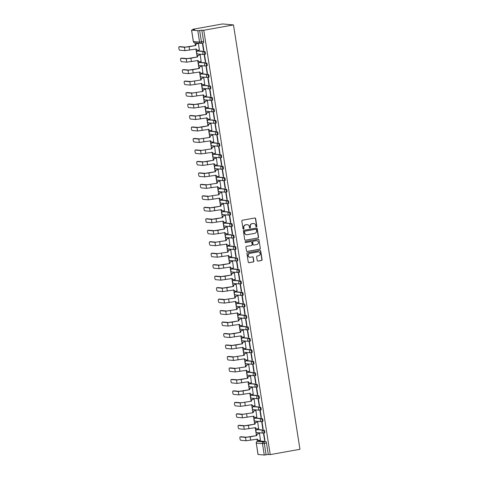 <?xml version="1.0" encoding="UTF-8"?>
<svg xmlns="http://www.w3.org/2000/svg" width="479" height="479" viewBox="0 0 479 479"><rect width="100%" height="100%" fill="white"/><g stroke="black" fill="none" stroke-linecap="round" stroke-linejoin="round"><path stroke-width="0.72" d="M256.445 226.848A0.515 0.491 95.1 0 0 256.852 226.256L255.648 218.586A0.73 0.701 95.1 0 0 254.846 217.987L242.398 220.22A0.73 0.701 95.1 0 0 241.823 221.064L243.021 228.734A0.515 0.491 95.1 0 0 243.583 229.154A0.515 0.491 95.1 0 0 243.991 228.561L243.835 227.573A2.347 2.239 95.1 0 1 245.685 224.861L246.721 224.675A2.347 2.239 95.1 0 1 249.296 226.591L249.451 227.585A0.515 0.491 95.1 0 0 250.014 228.004A0.515 0.491 95.1 0 0 250.421 227.411L250.266 226.417A2.347 2.239 95.1 0 1 252.116 223.711L253.151 223.525A2.347 2.239 95.1 0 1 255.726 225.435L255.882 226.429A0.515 0.491 95.1 0 0 256.445 226.848M256.211 226.83A0.515 0.491 95.1 0 0 256.63 226.238L255.433 218.568A0.73 0.701 95.1 0 0 254.912 217.981M243.35 229.136A0.515 0.491 95.1 0 0 243.769 228.543L243.835 227.573M249.781 227.986A0.515 0.491 95.1 0 0 250.2 227.393L250.266 226.417M263.791 433.13L264.498 433.004A1.491 0.425 -100.2 0 0 264.534 433.004A1.491 0.425 -100.2 0 0 264.695 431.513A1.491 0.425 -100.2 0 0 264.037 430.064L257.852 429.513A1.491 0.425 -100.2 0 0 257.816 429.513A1.491 0.425 -100.2 0 0 257.786 429.525M261.989 421.658L262.702 421.532A1.491 0.425 -100.2 0 0 262.737 421.532A1.491 0.425 -100.2 0 0 262.899 420.041A1.491 0.425 -100.2 0 0 262.241 418.586L256.055 418.041A1.491 0.425 -100.2 0 0 256.02 418.041A1.491 0.425 -100.2 0 0 255.99 418.047M260.193 410.186L260.905 410.06A1.491 0.425 -100.2 0 0 260.941 410.054A1.491 0.425 -100.2 0 0 261.103 408.569A1.491 0.425 -100.2 0 0 260.444 407.114L254.259 406.563A1.491 0.425 -100.2 0 0 254.223 406.569A1.491 0.425 -100.2 0 0 254.193 406.575M258.397 398.714L259.109 398.582A1.491 0.425 -100.2 0 0 259.139 398.582A1.491 0.425 -100.2 0 0 259.307 397.097A1.491 0.425 -100.2 0 0 258.648 395.642L252.463 395.091A1.491 0.425 -100.2 0 0 252.427 395.091A1.491 0.425 -100.2 0 0 252.397 395.103M256.6 387.236L257.313 387.11A1.491 0.425 -100.2 0 0 257.343 387.11A1.491 0.425 -100.2 0 0 257.51 385.619A1.491 0.425 -100.2 0 0 256.852 384.17L250.667 383.619A1.491 0.425 -100.2 0 0 250.631 383.619A1.491 0.425 -100.2 0 0 250.601 383.631M254.804 375.764L255.517 375.638A1.491 0.425 -100.2 0 0 255.547 375.638A1.491 0.425 -100.2 0 0 255.714 374.147A1.491 0.425 -100.2 0 0 255.056 372.698L248.864 372.147A1.491 0.425 -100.2 0 0 248.835 372.147A1.491 0.425 -100.2 0 0 248.805 372.159M253.008 364.291L253.72 364.166A1.491 0.425 -100.2 0 0 253.75 364.16A1.491 0.425 -100.2 0 0 253.918 362.675A1.491 0.425 -100.2 0 0 253.259 361.22L247.068 360.669A1.491 0.425 -100.2 0 0 247.038 360.675A1.491 0.425 -100.2 0 0 247.008 360.681M251.212 352.819L251.924 352.688A1.491 0.425 -100.2 0 0 251.954 352.688A1.491 0.425 -100.2 0 0 252.122 351.203A1.491 0.425 -100.2 0 0 251.463 349.748L245.272 349.197A1.491 0.425 -100.2 0 0 245.242 349.203A1.491 0.425 -100.2 0 0 245.212 349.209M249.415 341.347L250.128 341.216A1.491 0.425 -100.2 0 0 250.158 341.216A1.491 0.425 -100.2 0 0 250.325 339.731A1.491 0.425 -100.2 0 0 249.667 338.276L243.476 337.725A1.491 0.425 -100.2 0 0 243.446 337.725A1.491 0.425 -100.2 0 0 243.41 337.737M247.619 329.869L248.332 329.744A1.491 0.425 -100.2 0 0 248.362 329.744A1.491 0.425 -100.2 0 0 248.529 328.253A1.491 0.425 -100.2 0 0 247.871 326.804L241.679 326.253A1.491 0.425 -100.2 0 0 241.65 326.253A1.491 0.425 -100.2 0 0 241.614 326.265M245.823 318.397L246.529 318.272A1.491 0.425 -100.2 0 0 246.565 318.272A1.491 0.425 -100.2 0 0 246.727 316.781A1.491 0.425 -100.2 0 0 246.068 315.332L239.883 314.781A1.491 0.425 -100.2 0 0 239.853 314.781A1.491 0.425 -100.2 0 0 239.817 314.793M244.027 306.925L244.733 306.799A1.491 0.425 -100.2 0 0 244.769 306.794A1.491 0.425 -100.2 0 0 244.931 305.309A1.491 0.425 -100.2 0 0 244.272 303.854L238.087 303.303A1.491 0.425 -100.2 0 0 238.057 303.309A1.491 0.425 -100.2 0 0 238.021 303.315M242.23 295.453L242.937 295.321A1.491 0.425 -100.2 0 0 242.973 295.321A1.491 0.425 -100.2 0 0 243.134 293.837A1.491 0.425 -100.2 0 0 242.476 292.382L236.291 291.831A1.491 0.425 -100.2 0 0 236.255 291.831A1.491 0.425 -100.2 0 0 236.225 291.843M240.434 283.975L241.141 283.849A1.491 0.425 -100.2 0 0 241.177 283.849A1.491 0.425 -100.2 0 0 241.338 282.365A1.491 0.425 -100.2 0 0 240.68 280.91L234.494 280.359A1.491 0.425 -100.2 0 0 234.459 280.359A1.491 0.425 -100.2 0 0 234.429 280.371M238.638 272.503L239.344 272.377A1.491 0.425 -100.2 0 0 239.38 272.377A1.491 0.425 -100.2 0 0 239.542 270.886A1.491 0.425 -100.2 0 0 238.883 269.438L232.698 268.887A1.491 0.425 -100.2 0 0 232.662 268.887A1.491 0.425 -100.2 0 0 232.632 268.899M236.836 261.031L237.548 260.905A1.491 0.425 -100.2 0 0 237.584 260.905A1.491 0.425 -100.2 0 0 237.746 259.414A1.491 0.425 -100.2 0 0 237.087 257.959L230.902 257.415A1.491 0.425 -100.2 0 0 230.866 257.415A1.491 0.425 -100.2 0 0 230.836 257.427M235.039 249.559L235.752 249.433A1.491 0.425 -100.2 0 0 235.788 249.427A1.491 0.425 -100.2 0 0 235.949 247.942A1.491 0.425 -100.2 0 0 235.291 246.487L229.106 245.937A1.491 0.425 -100.2 0 0 229.07 245.943A1.491 0.425 -100.2 0 0 229.04 245.949M233.243 238.087L233.956 237.955A1.491 0.425 -100.2 0 0 233.986 237.955A1.491 0.425 -100.2 0 0 234.153 236.47A1.491 0.425 -100.2 0 0 233.495 235.015L227.309 234.465A1.491 0.425 -100.2 0 0 227.274 234.465A1.491 0.425 -100.2 0 0 227.244 234.476M231.447 226.609L232.159 226.483A1.491 0.425 -100.2 0 0 232.189 226.483A1.491 0.425 -100.2 0 0 232.357 224.992A1.491 0.425 -100.2 0 0 231.698 223.543L225.513 222.992A1.491 0.425 -100.2 0 0 225.477 222.992A1.491 0.425 -100.2 0 0 225.447 223.004M229.651 215.137L230.363 215.011A1.491 0.425 -100.2 0 0 230.393 215.011A1.491 0.425 -100.2 0 0 230.561 213.52A1.491 0.425 -100.2 0 0 229.902 212.071L223.711 211.52A1.491 0.425 -100.2 0 0 223.681 211.52A1.491 0.425 -100.2 0 0 223.651 211.532M227.854 203.665L228.567 203.539A1.491 0.425 -100.2 0 0 228.597 203.533A1.491 0.425 -100.2 0 0 228.764 202.048A1.491 0.425 -100.2 0 0 228.106 200.593L221.915 200.048A1.491 0.425 -100.2 0 0 221.885 200.048A1.491 0.425 -100.2 0 0 221.855 200.054M226.058 192.193L226.771 192.067A1.491 0.425 -100.2 0 0 226.801 192.061A1.491 0.425 -100.2 0 0 226.968 190.576A1.491 0.425 -100.2 0 0 226.31 189.121L220.118 188.57A1.491 0.425 -100.2 0 0 220.089 188.576A1.491 0.425 -100.2 0 0 220.059 188.582M224.262 180.721L224.974 180.589A1.491 0.425 -100.2 0 0 225.004 180.589A1.491 0.425 -100.2 0 0 225.172 179.104A1.491 0.425 -100.2 0 0 224.513 177.649L218.322 177.098A1.491 0.425 -100.2 0 0 218.292 177.098A1.491 0.425 -100.2 0 0 218.256 177.11M222.466 169.243L223.178 169.117A1.491 0.425 -100.2 0 0 223.208 169.117A1.491 0.425 -100.2 0 0 223.376 167.626A1.491 0.425 -100.2 0 0 222.717 166.177L216.526 165.626A1.491 0.425 -100.2 0 0 216.496 165.626A1.491 0.425 -100.2 0 0 216.46 165.638M220.669 157.771L221.376 157.645A1.491 0.425 -100.2 0 0 221.412 157.645A1.491 0.425 -100.2 0 0 221.573 156.154A1.491 0.425 -100.2 0 0 220.915 154.705L214.73 154.154A1.491 0.425 -100.2 0 0 214.7 154.154A1.491 0.425 -100.2 0 0 214.664 154.166M218.873 146.299L219.58 146.173A1.491 0.425 -100.2 0 0 219.616 146.167A1.491 0.425 -100.2 0 0 219.777 144.682A1.491 0.425 -100.2 0 0 219.119 143.227L212.933 142.676A1.491 0.425 -100.2 0 0 212.904 142.682A1.491 0.425 -100.2 0 0 212.868 142.688M217.077 134.827L217.783 134.695A1.491 0.425 -100.2 0 0 217.819 134.695A1.491 0.425 -100.2 0 0 217.981 133.21A1.491 0.425 -100.2 0 0 217.322 131.755L211.137 131.204A1.491 0.425 -100.2 0 0 211.101 131.204A1.491 0.425 -100.2 0 0 211.071 131.216M215.281 123.348L215.987 123.223A1.491 0.425 -100.2 0 0 216.023 123.223A1.491 0.425 -100.2 0 0 216.185 121.738A1.491 0.425 -100.2 0 0 215.526 120.283L209.341 119.732A1.491 0.425 -100.2 0 0 209.305 119.732A1.491 0.425 -100.2 0 0 209.275 119.744M213.484 111.876L214.191 111.751A1.491 0.425 -100.2 0 0 214.227 111.751A1.491 0.425 -100.2 0 0 214.388 110.26A1.491 0.425 -100.2 0 0 213.73 108.811L207.545 108.26A1.491 0.425 -100.2 0 0 207.509 108.26A1.491 0.425 -100.2 0 0 207.479 108.272M211.682 100.404L212.395 100.279A1.491 0.425 -100.2 0 0 212.431 100.279A1.491 0.425 -100.2 0 0 212.592 98.788A1.491 0.425 -100.2 0 0 211.934 97.333L205.748 96.788A1.491 0.425 -100.2 0 0 205.713 96.788A1.491 0.425 -100.2 0 0 205.683 96.8M209.886 88.932L210.598 88.807A1.491 0.425 -100.2 0 0 210.634 88.801A1.491 0.425 -100.2 0 0 210.796 87.316A1.491 0.425 -100.2 0 0 210.137 85.861L203.952 85.31A1.491 0.425 -100.2 0 0 203.916 85.316A1.491 0.425 -100.2 0 0 203.886 85.322M208.09 77.46L208.802 77.329A1.491 0.425 -100.2 0 0 208.832 77.329A1.491 0.425 -100.2 0 0 209 75.844A1.491 0.425 -100.2 0 0 208.341 74.389L202.156 73.838A1.491 0.425 -100.2 0 0 202.12 73.838A1.491 0.425 -100.2 0 0 202.09 73.85M206.293 65.982L207.006 65.857A1.491 0.425 -100.2 0 0 207.036 65.857A1.491 0.425 -100.2 0 0 207.203 64.366A1.491 0.425 -100.2 0 0 206.545 62.917L200.36 62.366A1.491 0.425 -100.2 0 0 200.324 62.366A1.491 0.425 -100.2 0 0 200.294 62.378M204.497 54.51L205.21 54.384A1.491 0.425 -100.2 0 0 205.24 54.384A1.491 0.425 -100.2 0 0 205.407 52.894A1.491 0.425 -100.2 0 0 204.749 51.445L198.557 50.894A1.491 0.425 -100.2 0 0 198.528 50.894A1.491 0.425 -100.2 0 0 198.498 50.906M257.199 260.504A0.73 0.701 95.1 0 0 258.007 261.097L261.498 260.474A0.73 0.701 95.1 0 0 262.079 259.63L260.744 251.11A0.73 0.701 95.1 0 0 259.935 250.511L247.493 252.744A0.73 0.701 95.1 0 0 246.913 253.589L248.248 262.109A0.73 0.701 95.1 0 0 249.05 262.708L253.271 261.947A0.73 0.701 95.1 0 0 253.846 261.103L253.277 257.457A0.73 0.701 95.1 0 0 252.475 256.858L250.379 257.235A1.958 1.874 95.1 0 1 248.206 255.385A1.958 1.874 95.1 0 1 249.775 253.373L257.971 251.9A1.958 1.874 95.1 0 1 260.145 253.75A1.958 1.874 95.1 0 1 258.576 255.768L257.211 256.008A0.73 0.701 95.1 0 0 256.63 256.858L257.199 260.504M270.222 454.619L203.767 30.249L233.495 24.92L299.95 449.29L270.222 454.619L268.288 454.445L264.258 455.05L258.061 454.439M257.983 238.021A0.73 0.701 95.1 0 0 258.558 237.177L257.229 228.657A0.73 0.701 95.1 0 0 256.421 228.058L243.979 230.291A0.73 0.701 95.1 0 0 243.398 231.135L244.733 239.656A0.73 0.701 95.1 0 0 245.535 240.254L257.762 238.003A0.73 0.701 95.1 0 0 258.343 237.159L257.007 228.639A0.73 0.701 95.1 0 0 256.493 228.052M258.983 239.883L260.319 248.403A0.73 0.701 95.1 0 1 259.738 249.248L247.296 251.481A0.73 0.701 95.1 0 1 246.487 250.882L245.919 247.236A0.73 0.701 95.1 0 1 246.499 246.392L251.547 245.488A0.73 0.701 95.1 0 0 252.122 244.637L251.744 242.218A0.73 0.701 95.1 0 0 250.942 241.62L245.685 242.566A0.515 0.491 95.1 0 1 245.116 242.081A0.515 0.491 95.1 0 1 245.529 241.554L258.181 239.284A0.73 0.701 95.1 0 1 258.983 239.883L260.319 248.403M259.582 440.997A1.491 0.425 79.8 0 1 259.612 440.985A1.491 0.425 79.8 0 1 259.648 440.985L265.833 441.536L263.654 441.925A1.491 0.425 79.8 0 1 264.318 443.434L266.102 454.834M191.618 30.135L193.402 41.535L199.587 42.086L197.803 30.686L191.552 30.111L194.773 29.453L192.839 29.279L192.917 29.782M194.953 42.793L195.384 45.541M195.923 49.002L197.18 57.013M197.719 60.474L198.977 68.491M199.515 71.946L200.773 79.963M201.318 83.418L202.569 91.435M203.114 94.896L204.365 102.907M204.91 106.368L206.162 114.385M206.706 117.84L207.958 125.857M208.503 129.312L209.754 137.329M210.299 140.784L211.556 148.801M212.095 152.262L213.353 160.273M213.891 163.734L215.149 171.751M215.688 175.206L216.945 183.223M217.484 186.678L218.741 194.696M219.28 198.15L220.538 206.168M221.076 209.628L222.334 217.64M222.873 221.1L224.13 229.118M224.669 232.572L225.926 240.59M226.471 244.045L227.723 252.062M228.267 255.523L229.519 263.534M230.064 266.995L231.315 275.012M231.86 278.467L233.111 286.484M233.656 289.939L234.908 297.956M235.452 301.411L236.71 309.428M237.249 312.889L238.506 320.9M239.045 324.361L240.302 332.378M240.841 335.833L242.099 343.85M242.637 347.305L243.895 355.322M244.434 358.777L245.691 366.794M246.23 370.255L247.487 378.266M248.026 381.727L249.284 389.744M249.822 393.199L251.08 401.216M251.625 404.671L252.876 412.688M253.421 416.143L254.672 424.16M255.217 427.621L256.469 435.633M257.013 439.093L257.373 441.393M192.839 29.279L222.561 23.95L233.495 24.92M197.803 30.686L199.647 30.47L201.437 41.871A1.491 0.425 79.8 0 1 201.264 43.302A1.491 0.425 79.8 0 1 201.228 43.302A1.491 1.425 95.1 0 1 200.863 43.32A1.491 1.491 0 0 0 201.264 43.302L203.443 42.912A1.491 0.425 79.8 0 1 203.413 42.912L201.294 43.29M203.767 30.249L199.647 30.47M199.318 50.02L198.444 43.409L198.126 43.427M203.527 50.391L203.856 50.421L202.821 43.799L202.491 43.775L203.527 50.391L203.838 50.337M205.323 61.863L205.653 61.893L204.617 55.277L204.288 55.247L205.323 61.863L205.641 61.809M201.114 61.492L200.24 54.887L199.923 54.899M207.12 73.335L207.449 73.365L206.413 66.749L206.084 66.719L207.12 73.335L207.437 73.281M202.91 72.964L202.036 66.359L201.719 66.371M208.916 84.813L209.245 84.843L208.209 78.221L207.88 78.191L208.916 84.813L209.233 84.753M204.707 84.436L203.832 77.832L203.515 77.843M210.712 96.285L211.041 96.315L210.006 89.693L209.676 89.663L210.712 96.285L211.029 96.225M206.503 95.908L205.635 89.304L205.311 89.322M212.508 107.757L212.838 107.787L211.802 101.165L211.473 101.141L212.508 107.757L212.826 107.703M208.305 107.386L207.431 100.782L207.108 100.794M214.305 119.229L214.634 119.259L213.598 112.643L213.269 112.613L214.305 119.229L214.622 119.175M210.101 118.858L209.227 112.254L208.904 112.266M216.101 130.707L216.43 130.731L215.394 124.115L215.065 124.085L216.101 130.707L216.418 130.647M211.898 130.33L211.023 123.726L210.7 123.738M217.897 142.179L218.226 142.209L217.191 135.587L216.861 135.557L217.897 142.179L218.214 142.119M213.694 141.802L212.82 135.198L212.496 135.21M219.699 153.651L220.023 153.681L218.987 147.059L218.658 147.029L219.699 153.651L220.011 153.597M215.49 153.274L214.616 146.67L214.293 146.688M221.496 165.123L221.819 165.153L220.783 158.537L220.46 158.507L221.496 165.123L221.807 165.069M217.286 164.752L216.412 158.148L216.089 158.16M223.292 176.595L223.615 176.625L222.579 170.009L222.256 169.979L223.292 176.595L223.603 176.541M219.083 176.224L218.208 169.62L217.885 169.632M225.088 188.073L225.417 188.097L224.376 181.481L224.052 181.451L225.088 188.073L225.399 188.013M220.879 187.696L220.005 181.092L219.681 181.104M226.884 199.545L227.214 199.575L226.178 192.953L225.849 192.923L226.884 199.545L227.196 199.486M222.675 199.168L221.801 192.564L221.484 192.576M228.681 211.017L229.01 211.047L227.974 204.425L227.645 204.395L228.681 211.017L228.992 210.964M224.471 210.646L223.597 204.036L223.28 204.054M230.477 222.49L230.806 222.519L229.77 215.903L229.441 215.873L230.477 222.49L230.794 222.436M226.268 222.118L225.393 215.514L225.076 215.526M232.273 233.962L232.602 233.992L231.567 227.375L231.237 227.345L232.273 233.962L232.59 233.908M228.064 233.59L227.19 226.986L226.872 226.998M234.069 245.44L234.399 245.47L233.363 238.847L233.034 238.817L234.069 245.44L234.387 245.38M229.86 245.062L228.986 238.458L228.669 238.47M235.866 256.912L236.195 256.942L235.159 250.319L234.83 250.289L235.866 256.912L236.183 256.852M231.656 256.534L230.788 249.93L230.465 249.948M237.662 268.384L237.991 268.414L236.955 261.791L236.626 261.768L237.662 268.384L237.979 268.33M233.459 268.012L232.584 261.402L232.261 261.42M239.458 279.856L239.787 279.886L238.752 273.269L238.422 273.24L239.458 279.856L239.775 279.802M235.255 279.485L234.381 272.88L234.057 272.892M241.254 291.328L241.584 291.358L240.548 284.742L240.219 284.712L241.254 291.328L241.572 291.274M237.051 290.957L236.177 284.352L235.854 284.364M243.051 302.806L243.38 302.836L242.344 296.214L242.015 296.184L243.051 302.806L243.368 302.746M238.847 302.429L237.973 295.824L237.65 295.836M244.853 314.278L245.176 314.308L244.14 307.686L243.811 307.656L244.853 314.278L245.164 314.218M240.644 313.901L239.769 307.296L239.446 307.314M246.649 325.75L246.972 325.78L245.937 319.158L245.613 319.134L246.649 325.75L246.96 325.696M242.44 325.379L241.566 318.774L241.242 318.786M248.445 337.222L248.769 337.252L247.733 330.636L247.409 330.606L248.445 337.222L248.757 337.168M244.236 336.851L243.362 330.247L243.039 330.259M250.242 348.7L250.571 348.724L249.529 342.108L249.206 342.078L250.242 348.7L250.553 348.64M246.032 348.323L245.158 341.719L244.835 341.731M252.038 360.172L252.367 360.202L251.325 353.58L251.002 353.55L252.038 360.172L252.349 360.112M247.829 359.795L246.954 353.191L246.637 353.203M253.834 371.644L254.163 371.674L253.128 365.052L252.798 365.022L253.834 371.644L254.145 371.59M249.625 371.267L248.751 364.663L248.433 364.681M255.63 383.116L255.96 383.146L254.924 376.53L254.594 376.5L255.63 383.116L255.948 383.062M251.421 382.745L250.547 376.141L250.23 376.153M257.427 394.588L257.756 394.618L256.72 388.002L256.391 387.972L257.427 394.588L257.744 394.534M253.217 394.217L252.343 387.613L252.026 387.625M259.223 406.066L259.552 406.09L258.516 399.474L258.187 399.444L259.223 406.066L259.54 406.006M255.014 405.689L254.139 399.085L253.822 399.097M261.019 417.538L261.348 417.568L260.313 410.946L259.983 410.916L261.019 417.538L261.336 417.478M256.81 417.161L255.942 410.557L255.618 410.569M262.815 429.01L263.145 429.04L262.109 422.418L261.779 422.394L262.815 429.01L263.133 428.956M258.612 428.639L257.738 422.029L257.415 422.047M264.612 440.482L264.941 440.512L263.905 433.896L263.576 433.866L264.612 440.482L264.929 440.429M260.408 440.111L259.534 433.507L259.211 433.519M268.288 454.445L266.504 443.045A1.491 0.425 -100.2 0 0 265.833 441.536M201.833 30.081L203.617 41.481A1.491 0.425 79.8 0 1 203.443 42.912M253.613 223.495A2.347 2.239 95.1 0 0 252.936 223.507L253.151 223.525M250.044 226.399A2.347 2.239 95.1 0 1 251.894 223.693L252.936 223.507M247.182 224.645A2.347 2.239 95.1 0 0 246.505 224.657L246.721 224.675M243.613 227.549A2.347 2.239 95.1 0 1 245.47 224.843L246.505 224.657M245.248 240.242A0.73 0.701 95.1 0 0 245.32 240.236L257.762 238.003M256.385 229.627A0.515 0.491 95.1 0 0 255.822 229.207L244.895 231.165A0.515 0.491 95.1 0 0 244.488 231.758L244.655 232.806A2.347 2.239 95.1 0 0 247.23 234.716L254.696 233.381A2.347 2.239 95.1 0 0 256.546 230.674L256.385 229.627M246.547 234.728A2.347 2.239 95.1 0 1 244.434 232.782L244.272 231.74A0.515 0.491 95.1 0 1 244.679 231.147L255.6 229.19M247.008 251.469A0.73 0.701 95.1 0 0 247.074 251.457L259.522 249.23A0.73 0.701 95.1 0 0 260.097 248.385M251.008 241.614A0.73 0.701 95.1 0 0 250.721 241.602L245.47 242.548A0.515 0.491 95.1 0 0 245.47 242.548L245.685 242.566M256.78 244.547A1.958 1.874 95.1 0 0 256.654 240.662A1.958 1.874 95.1 0 0 256.175 240.686L253.289 241.2A0.73 0.701 95.1 0 0 252.714 242.045L253.092 244.464A0.73 0.701 95.1 0 0 253.894 245.062L256.78 244.547M256.546 240.656A1.958 1.874 95.1 0 0 255.96 240.662L256.175 240.686M253.607 245.05A0.73 0.701 95.1 0 1 252.87 244.446L252.493 242.027A0.73 0.701 95.1 0 1 253.074 241.182L255.96 240.662M258.768 239.865A0.73 0.701 95.1 0 0 258.247 239.278M258.337 251.876A1.958 1.874 95.1 0 0 257.75 251.882L257.971 251.9M249.798 257.241A1.958 1.874 95.1 0 1 249.559 253.355L257.75 251.882M248.769 262.696A0.73 0.701 95.1 0 0 248.835 262.684L253.05 261.929A0.73 0.701 95.1 0 0 253.631 261.085L253.062 257.439A0.73 0.701 95.1 0 0 252.541 256.852M257.72 261.091A0.73 0.701 95.1 0 0 257.786 261.079L261.277 260.456A0.73 0.701 95.1 0 0 261.857 259.606L260.522 251.092A0.73 0.701 95.1 0 0 260.007 250.505M179.93 46.661A1.718 0.491 79.8 0 1 179.966 46.649A1.718 0.491 79.8 0 1 180.008 46.649L185.349 47.122L195.504 45.523L189.097 46.744L184.433 47.283L179.092 46.81A1.718 0.491 -100.2 0 0 179.05 46.81A1.718 0.491 -100.2 0 0 178.865 48.523A1.718 0.491 -100.2 0 0 179.619 50.193L184.966 50.666L196.336 49.038A1.491 1.425 95.1 0 0 197.977 50.259L199.474 49.99M195.504 45.523L195.486 45.409A1.491 1.425 -84.9 0 1 196.665 43.685L196.953 43.715A1.491 1.425 95.1 0 0 195.773 45.433L195.791 45.547M198.45 43.445L196.953 43.715M197.611 50.277L197.33 50.247A1.491 1.425 -84.9 0 1 196.055 49.014L196.049 48.978M198.282 43.397L196.665 43.685M181.727 58.133A1.718 0.491 79.8 0 1 181.763 58.121A1.718 0.491 79.8 0 1 181.804 58.121L187.145 58.594L197.3 56.995L190.893 58.216L186.235 58.761L180.888 58.282A1.718 0.491 -100.2 0 0 180.846 58.282A1.718 0.491 -100.2 0 0 180.661 59.995A1.718 0.491 -100.2 0 0 181.415 61.665L186.762 62.144L198.132 60.516A1.491 1.425 95.1 0 0 199.773 61.731L201.27 61.462M197.3 56.995L197.282 56.881A1.491 1.425 -84.9 0 1 198.462 55.163L198.749 55.187A1.491 1.425 95.1 0 0 197.57 56.911L197.588 57.019M200.246 54.917L198.749 55.187M199.408 61.749L199.126 61.719A1.491 1.425 -84.9 0 1 197.851 60.486L197.845 60.45M200.078 54.869L198.462 55.163M183.523 69.605A1.718 0.491 79.8 0 1 183.559 69.593A1.718 0.491 79.8 0 1 183.601 69.593L188.948 70.066L199.096 68.467L192.69 69.695L188.031 70.233L182.685 69.754A1.718 0.491 -100.2 0 0 182.643 69.76A1.718 0.491 -100.2 0 0 182.457 71.467A1.718 0.491 -100.2 0 0 183.212 73.137L188.558 73.616L199.929 71.988A1.491 1.425 95.1 0 0 201.569 73.203L203.066 72.934M199.096 68.467L199.078 68.359A1.491 1.425 -84.9 0 1 200.258 66.635L200.545 66.659A1.491 1.425 95.1 0 0 199.366 68.383L199.384 68.491M202.042 66.389L200.545 66.659M201.204 73.221L200.923 73.197A1.491 1.425 -84.9 0 1 199.647 71.964L199.641 71.922M201.875 66.341L200.258 66.635M185.319 81.077A1.718 0.491 79.8 0 1 185.355 81.065A1.718 0.491 79.8 0 1 185.397 81.065L190.744 81.544L201.18 79.963L189.828 81.705L184.481 81.232A1.718 0.491 -100.2 0 0 184.445 81.232A1.718 0.491 -100.2 0 0 184.253 82.945A1.718 0.491 -100.2 0 0 185.008 84.615L190.355 85.088L201.725 83.46A1.491 1.425 95.1 0 0 203.365 84.675L204.868 84.412M200.893 79.939L200.875 79.831A1.491 1.425 -84.9 0 1 202.054 78.107L202.342 78.131A1.491 1.425 95.1 0 0 201.162 79.855L201.18 79.963M203.838 77.861L202.342 78.131M203 84.693L202.719 84.669A1.491 1.425 -84.9 0 1 201.443 83.436L201.437 83.4M203.671 77.82L202.054 78.107M187.115 92.555A1.718 0.491 79.8 0 1 187.157 92.543A1.718 0.491 79.8 0 1 187.193 92.537L192.54 93.016L202.976 91.441L191.624 93.177L186.277 92.704A1.718 0.491 -100.2 0 0 186.241 92.704A1.718 0.491 -100.2 0 0 186.05 94.417A1.718 0.491 -100.2 0 0 186.804 96.087L192.151 96.56L203.521 94.932A1.491 1.425 95.1 0 0 205.162 96.153L206.665 95.884M202.689 91.411L202.677 91.303A1.491 1.425 -84.9 0 1 203.85 89.579L204.138 89.603A1.491 1.425 95.1 0 0 202.958 91.327L202.976 91.441M205.635 89.339L204.138 89.603M204.796 96.165L204.515 96.141A1.491 1.425 -84.9 0 1 203.24 94.908L203.234 94.872M205.467 89.292L203.85 89.579M188.918 104.027A1.718 0.491 79.8 0 1 188.954 104.015A1.718 0.491 79.8 0 1 188.989 104.015L194.336 104.488L204.485 102.889L198.078 104.111L193.42 104.65L188.073 104.177A1.718 0.491 -100.2 0 0 188.037 104.177A1.718 0.491 -100.2 0 0 187.846 105.889A1.718 0.491 -100.2 0 0 188.606 107.559L193.947 108.032L205.317 106.404A1.491 1.425 95.1 0 0 206.958 107.625L208.461 107.356M204.485 102.889L204.473 102.775A1.491 1.425 -84.9 0 1 205.647 101.051L205.934 101.081A1.491 1.425 95.1 0 0 204.755 102.799L204.773 102.913M207.431 100.812L205.934 101.081M206.599 107.643L206.311 107.613A1.491 1.425 -84.9 0 1 205.036 106.38L205.03 106.344M207.263 100.764L205.647 101.051M190.714 115.499A1.718 0.491 79.8 0 1 190.75 115.487A1.718 0.491 79.8 0 1 190.786 115.487L196.133 115.96L206.287 114.361L199.875 115.583L195.216 116.128L189.87 115.649A1.718 0.491 -100.2 0 0 189.834 115.655A1.718 0.491 -100.2 0 0 189.642 117.361A1.718 0.491 -100.2 0 0 190.403 119.032L195.743 119.51L207.114 117.882A1.491 1.425 95.1 0 0 208.754 119.097L210.257 118.828M206.287 114.361L206.269 114.247A1.491 1.425 -84.9 0 1 207.443 112.529L207.73 112.553A1.491 1.425 95.1 0 0 206.551 114.277L206.569 114.385M209.233 112.284L207.73 112.553M208.395 119.115L208.108 119.091A1.491 1.425 -84.9 0 1 206.832 117.852L206.826 117.816M209.06 112.236L207.443 112.529M192.51 126.971A1.718 0.491 79.8 0 1 192.546 126.959A1.718 0.491 79.8 0 1 192.582 126.959L197.929 127.432L208.084 125.833L201.671 127.061L197.013 127.6L191.666 127.121A1.718 0.491 -100.2 0 0 191.63 127.127A1.718 0.491 -100.2 0 0 191.438 128.833A1.718 0.491 -100.2 0 0 192.199 130.504L197.54 130.983L208.91 129.354A1.491 1.425 95.1 0 0 210.55 130.569L212.053 130.3M208.084 125.833L208.066 125.726A1.491 1.425 -84.9 0 1 209.245 124.001L209.527 124.025A1.491 1.425 95.1 0 0 208.347 125.749L208.365 125.857M211.029 123.756L209.527 124.025M210.191 130.587L209.904 130.563A1.491 1.425 -84.9 0 1 208.628 129.33L208.622 129.294M210.856 123.714L209.245 124.001M194.306 138.443A1.718 0.491 79.8 0 1 194.342 138.437A1.718 0.491 79.8 0 1 194.378 138.431L199.725 138.91L210.161 137.335L198.809 139.072L193.462 138.599A1.718 0.491 -100.2 0 0 193.426 138.599A1.718 0.491 -100.2 0 0 193.235 140.311A1.718 0.491 -100.2 0 0 193.995 141.982L199.342 142.455L210.712 140.826A1.491 1.425 95.1 0 0 212.347 142.041L213.85 141.778M209.88 137.305L209.862 137.198A1.491 1.425 -84.9 0 1 211.041 135.473L211.323 135.497A1.491 1.425 95.1 0 0 210.143 137.222L210.161 137.335M212.826 135.228L211.323 135.497M211.987 142.059L211.7 142.035A1.491 1.425 -84.9 0 1 210.425 140.802L210.419 140.766M212.652 135.186L211.041 135.473M196.103 149.921A1.718 0.491 79.8 0 1 196.139 149.909A1.718 0.491 79.8 0 1 196.174 149.903L201.521 150.382L211.958 148.807L200.605 150.544L195.258 150.071A1.718 0.491 -100.2 0 0 195.222 150.071A1.718 0.491 -100.2 0 0 195.031 151.783A1.718 0.491 -100.2 0 0 195.791 153.454L201.138 153.927L212.508 152.298A1.491 1.425 95.1 0 0 214.143 153.519L215.646 153.25M211.676 148.783L211.658 148.67A1.491 1.425 -84.9 0 1 212.838 146.945L213.119 146.969A1.491 1.425 95.1 0 0 211.94 148.694L211.958 148.807M214.622 146.706L213.119 146.969M213.784 153.531L213.496 153.508A1.491 1.425 -84.9 0 1 212.221 152.274L212.215 152.238M214.448 146.658L212.838 146.945M197.899 161.393A1.718 0.491 79.8 0 1 197.935 161.381A1.718 0.491 79.8 0 1 197.971 161.381L203.318 161.854L213.472 160.255L207.066 161.477L202.401 162.016L197.055 161.543A1.718 0.491 -100.2 0 0 197.019 161.543A1.718 0.491 -100.2 0 0 196.827 163.255A1.718 0.491 -100.2 0 0 197.588 164.926L202.934 165.399L214.305 163.77A1.491 1.425 95.1 0 0 215.939 164.992L217.442 164.722M213.472 160.255L213.454 160.142A1.491 1.425 -84.9 0 1 214.634 158.417L214.915 158.447A1.491 1.425 95.1 0 0 213.736 160.172L213.754 160.279M216.418 158.178L214.915 158.447M215.58 165.01L215.293 164.98A1.491 1.425 -84.9 0 1 214.017 163.746L214.011 163.71M216.245 158.13L214.634 158.417M199.695 172.865A1.718 0.491 79.8 0 1 199.731 172.853A1.718 0.491 79.8 0 1 199.767 172.853L205.114 173.326L215.269 171.727L208.862 172.955L204.198 173.494L198.851 173.015A1.718 0.491 -100.2 0 0 198.815 173.021A1.718 0.491 -100.2 0 0 198.623 174.727A1.718 0.491 -100.2 0 0 199.384 176.398L204.731 176.877L216.101 175.248A1.491 1.425 95.1 0 0 217.741 176.464L219.238 176.194M215.269 171.727L215.251 171.62A1.491 1.425 -84.9 0 1 216.43 169.895L216.712 169.919A1.491 1.425 95.1 0 0 215.538 171.644L215.55 171.751M218.214 169.65L216.712 169.919M217.376 176.482L217.089 176.458A1.491 1.425 -84.9 0 1 215.813 175.218L215.807 175.182M218.041 169.602L216.43 169.895M201.491 184.337A1.718 0.491 79.8 0 1 201.527 184.325A1.718 0.491 79.8 0 1 201.563 184.325L206.91 184.798L217.346 183.223L205.994 184.966L200.653 184.493A1.718 0.491 -100.2 0 0 200.611 184.493A1.718 0.491 -100.2 0 0 200.426 186.205A1.718 0.491 -100.2 0 0 201.18 187.876L206.527 188.349L217.897 186.72A1.491 1.425 95.1 0 0 219.538 187.936L221.035 187.666M217.065 183.2L217.047 183.092A1.491 1.425 -84.9 0 1 218.226 181.367L218.508 181.391A1.491 1.425 95.1 0 0 217.334 183.116L217.346 183.223M220.011 181.122L218.508 181.391M219.172 187.954L218.891 187.93A1.491 1.425 -84.9 0 1 217.61 186.696L217.604 186.66M219.843 181.08L218.226 181.367M203.288 195.815A1.718 0.491 79.8 0 1 203.324 195.803A1.718 0.491 79.8 0 1 203.365 195.797L208.706 196.276L219.148 194.702L207.79 196.438L202.449 195.965A1.718 0.491 -100.2 0 0 202.407 195.965A1.718 0.491 -100.2 0 0 202.222 197.677A1.718 0.491 -100.2 0 0 202.976 199.348L208.323 199.821L219.693 198.192A1.491 1.425 95.1 0 0 221.334 199.414L222.831 199.144M218.861 194.672L218.843 194.564A1.491 1.425 -84.9 0 1 220.023 192.839L220.304 192.863A1.491 1.425 95.1 0 0 219.131 194.588L219.148 194.702M221.807 192.594L220.304 192.863M220.969 199.426L220.687 199.402A1.491 1.425 -84.9 0 1 219.406 198.168L219.4 198.132M221.639 192.552L220.023 192.839M205.084 207.287A1.718 0.491 79.8 0 1 205.12 207.275A1.718 0.491 79.8 0 1 205.162 207.275L210.503 207.748L220.657 206.15L214.251 207.371L209.586 207.91L204.246 207.437A1.718 0.491 -100.2 0 0 204.204 207.437A1.718 0.491 -100.2 0 0 204.018 209.149A1.718 0.491 -100.2 0 0 204.773 210.82L210.119 211.293L221.49 209.664A1.491 1.425 95.1 0 0 223.13 210.886L224.627 210.616M220.657 206.15L220.639 206.036A1.491 1.425 -84.9 0 1 221.819 204.311L222.106 204.341A1.491 1.425 95.1 0 0 220.927 206.06L220.945 206.174M223.603 204.072L222.106 204.341M222.765 210.898L222.484 210.874A1.491 1.425 -84.9 0 1 221.202 209.64L221.202 209.604M223.436 204.024L221.819 204.311M206.88 218.759A1.718 0.491 79.8 0 1 206.916 218.747A1.718 0.491 79.8 0 1 206.958 218.747L212.299 219.22L222.454 217.622L216.047 218.843L211.389 219.388L206.042 218.909A1.718 0.491 -100.2 0 0 206 218.909A1.718 0.491 -100.2 0 0 205.814 220.621A1.718 0.491 -100.2 0 0 206.569 222.292L211.916 222.771L223.286 221.136A1.491 1.425 95.1 0 0 224.926 222.358L226.423 222.088M222.454 217.622L222.436 217.508A1.491 1.425 -84.9 0 1 223.615 215.789L223.903 215.813A1.491 1.425 95.1 0 0 222.723 217.538L222.741 217.646M225.399 215.544L223.903 215.813M224.561 222.376L224.28 222.346A1.491 1.425 -84.9 0 1 223.004 221.112L222.998 221.076M225.232 215.496L223.615 215.789M208.676 230.231A1.718 0.491 79.8 0 1 208.712 230.219A1.718 0.491 79.8 0 1 208.754 230.219L214.101 230.692L224.25 229.094L217.843 230.321L213.185 230.86L207.838 230.381A1.718 0.491 -100.2 0 0 207.796 230.387A1.718 0.491 -100.2 0 0 207.611 232.093A1.718 0.491 -100.2 0 0 208.365 233.764L213.712 234.243L225.082 232.614A1.491 1.425 95.1 0 0 226.723 233.83L228.22 233.56M224.25 229.094L224.232 228.986A1.491 1.425 -84.9 0 1 225.411 227.262L225.699 227.286A1.491 1.425 95.1 0 0 224.519 229.01L224.537 229.118M227.196 227.016L225.699 227.286M226.357 233.848L226.076 233.824A1.491 1.425 -84.9 0 1 224.801 232.584L224.795 232.549M227.028 226.968L225.411 227.262M210.473 241.703A1.718 0.491 79.8 0 1 210.509 241.691A1.718 0.491 79.8 0 1 210.55 241.691L215.897 242.17L226.333 240.59L214.981 242.332L209.634 241.859A1.718 0.491 -100.2 0 0 209.598 241.859A1.718 0.491 -100.2 0 0 209.407 243.572A1.718 0.491 -100.2 0 0 210.161 245.242L215.508 245.715L226.878 244.086A1.491 1.425 95.1 0 0 228.519 245.302L230.016 245.032M226.046 240.566L226.028 240.458A1.491 1.425 -84.9 0 1 227.208 238.734L227.495 238.758A1.491 1.425 95.1 0 0 226.316 240.482L226.333 240.59M228.992 238.488L227.495 238.758M228.154 245.32L227.872 245.296A1.491 1.425 -84.9 0 1 226.597 244.062L226.591 244.027M228.824 238.446L227.208 238.734M212.269 253.181A1.718 0.491 79.8 0 1 212.311 253.169A1.718 0.491 79.8 0 1 212.347 253.163L217.694 253.642L228.13 252.068L216.777 253.804L211.431 253.331A1.718 0.491 -100.2 0 0 211.395 253.331A1.718 0.491 -100.2 0 0 211.203 255.044A1.718 0.491 -100.2 0 0 211.958 256.714L217.304 257.187L228.675 255.558A1.491 1.425 95.1 0 0 230.315 256.78L231.818 256.51M227.842 252.038L227.83 251.93A1.491 1.425 -84.9 0 1 229.004 250.206L229.291 250.23A1.491 1.425 95.1 0 0 228.112 251.954L228.13 252.068M230.788 249.96L229.291 250.23M229.95 256.792L229.669 256.768A1.491 1.425 -84.9 0 1 228.393 255.535L228.387 255.499M230.621 249.918L229.004 250.206M214.071 264.653A1.718 0.491 79.8 0 1 214.107 264.642A1.718 0.491 79.8 0 1 214.143 264.642L219.49 265.115L229.639 263.516L223.232 264.737L218.574 265.276L213.227 264.803A1.718 0.491 -100.2 0 0 213.191 264.803A1.718 0.491 -100.2 0 0 212.999 266.516A1.718 0.491 -100.2 0 0 213.76 268.186L219.101 268.659L230.471 267.031A1.491 1.425 95.1 0 0 232.111 268.252L233.614 267.983M229.639 263.516L229.627 263.402A1.491 1.425 -84.9 0 1 230.8 261.678L231.088 261.708A1.491 1.425 95.1 0 0 229.908 263.426L229.926 263.54M232.584 261.438L231.088 261.708M231.752 268.27L231.465 268.24A1.491 1.425 -84.9 0 1 230.189 267.007L230.183 266.971M232.417 261.39L230.8 261.678M215.867 276.126A1.718 0.491 79.8 0 1 215.903 276.114A1.718 0.491 79.8 0 1 215.939 276.114L221.286 276.587L231.441 274.988L225.028 276.209L220.37 276.754L215.023 276.275A1.718 0.491 -100.2 0 0 214.987 276.275A1.718 0.491 -100.2 0 0 214.796 277.988A1.718 0.491 -100.2 0 0 215.556 279.658L220.897 280.137L232.267 278.509A1.491 1.425 95.1 0 0 233.908 279.724L235.411 279.455M231.441 274.988L231.423 274.874A1.491 1.425 -84.9 0 1 232.596 273.156L232.884 273.18A1.491 1.425 95.1 0 0 231.704 274.904L231.722 275.012M234.387 272.91L232.884 273.18M233.548 279.742L233.261 279.718A1.491 1.425 -84.9 0 1 231.986 278.479L231.98 278.443M234.213 272.862L232.596 273.156M217.664 287.598A1.718 0.491 79.8 0 1 217.7 287.586A1.718 0.491 79.8 0 1 217.735 287.586L223.082 288.059L233.237 286.46L226.824 287.687L222.166 288.226L216.819 287.747A1.718 0.491 -100.2 0 0 216.783 287.753A1.718 0.491 -100.2 0 0 216.592 289.46A1.718 0.491 -100.2 0 0 217.352 291.13L222.693 291.609L234.063 289.981A1.491 1.425 95.1 0 0 235.704 291.196L237.207 290.927M233.237 286.46L233.219 286.352A1.491 1.425 -84.9 0 1 234.399 284.628L234.68 284.652A1.491 1.425 95.1 0 0 233.501 286.376L233.518 286.484M236.183 284.382L234.68 284.652M235.345 291.214L235.057 291.19A1.491 1.425 -84.9 0 1 233.782 289.957L233.776 289.921M236.009 284.334L234.399 284.628M219.46 299.07A1.718 0.491 79.8 0 1 219.496 299.058A1.718 0.491 79.8 0 1 219.532 299.058L224.879 299.537L235.315 297.962L223.962 299.698L218.616 299.225A1.718 0.491 -100.2 0 0 218.58 299.225A1.718 0.491 -100.2 0 0 218.388 300.938A1.718 0.491 -100.2 0 0 219.148 302.608L224.495 303.081L235.866 301.453A1.491 1.425 95.1 0 0 237.5 302.668L239.003 302.405M235.033 297.932L235.015 297.824A1.491 1.425 -84.9 0 1 236.195 296.1L236.476 296.124A1.491 1.425 95.1 0 0 235.297 297.848L235.315 297.962M237.979 295.854L236.476 296.124M237.141 302.686L236.854 302.662A1.491 1.425 -84.9 0 1 235.578 301.429L235.572 301.393M237.806 295.812L236.195 296.1M221.256 310.548A1.718 0.491 79.8 0 1 221.292 310.536A1.718 0.491 79.8 0 1 221.328 310.53L226.675 311.009L237.111 309.434L225.759 311.17L220.412 310.697A1.718 0.491 -100.2 0 0 220.376 310.697A1.718 0.491 -100.2 0 0 220.184 312.41A1.718 0.491 -100.2 0 0 220.945 314.08L226.292 314.553L237.662 312.925A1.491 1.425 95.1 0 0 239.296 314.146L240.799 313.877M236.83 309.41L236.812 309.296A1.491 1.425 -84.9 0 1 237.991 307.572L238.273 307.596A1.491 1.425 95.1 0 0 237.093 309.32L237.111 309.434M239.775 307.332L238.273 307.596M238.937 314.158L238.65 314.134A1.491 1.425 -84.9 0 1 237.374 312.901L237.368 312.865M239.602 307.284L237.991 307.572M223.052 322.02A1.718 0.491 79.8 0 1 223.088 322.008A1.718 0.491 79.8 0 1 223.124 322.008L228.471 322.481L238.626 320.882L232.219 322.104L227.555 322.642L222.208 322.169A1.718 0.491 -100.2 0 0 222.172 322.169A1.718 0.491 -100.2 0 0 221.981 323.882A1.718 0.491 -100.2 0 0 222.741 325.552L228.088 326.025L239.458 324.397A1.491 1.425 95.1 0 0 241.093 325.618L242.596 325.349M238.626 320.882L238.608 320.768A1.491 1.425 -84.9 0 1 239.787 319.044L240.069 319.074A1.491 1.425 95.1 0 0 238.889 320.798L238.907 320.906M241.572 318.804L240.069 319.074M240.733 325.636L240.446 325.606A1.491 1.425 -84.9 0 1 239.171 324.373L239.165 324.337M241.398 318.757L239.787 319.044M224.849 333.492A1.718 0.491 79.8 0 1 224.885 333.48A1.718 0.491 79.8 0 1 224.92 333.48L230.267 333.953L240.422 332.354L234.015 333.582L229.351 334.12L224.004 333.641A1.718 0.491 -100.2 0 0 223.968 333.647A1.718 0.491 -100.2 0 0 223.777 335.354A1.718 0.491 -100.2 0 0 224.537 337.024L229.884 337.503L241.254 335.875A1.491 1.425 95.1 0 0 242.895 337.09L244.392 336.821M240.422 332.354L240.404 332.246A1.491 1.425 -84.9 0 1 241.584 330.522L241.865 330.546A1.491 1.425 95.1 0 0 240.686 332.27L240.703 332.378M243.368 330.276L241.865 330.546M242.53 337.108L242.242 337.084A1.491 1.425 -84.9 0 1 240.967 335.845L240.961 335.809M243.194 330.229L241.584 330.522M226.645 344.964A1.718 0.491 79.8 0 1 226.681 344.952A1.718 0.491 79.8 0 1 226.717 344.952L232.064 345.425L242.218 343.826L235.812 345.054L231.147 345.593L225.807 345.114A1.718 0.491 -100.2 0 0 225.765 345.12A1.718 0.491 -100.2 0 0 225.579 346.826A1.718 0.491 -100.2 0 0 226.333 348.502L231.68 348.975L243.051 347.347A1.491 1.425 95.1 0 0 244.691 348.562L246.188 348.293M242.218 343.826L242.2 343.718A1.491 1.425 -84.9 0 1 243.38 341.994L243.661 342.018A1.491 1.425 95.1 0 0 242.488 343.742L242.5 343.85M245.164 341.749L243.661 342.018M244.326 348.58L244.045 348.556A1.491 1.425 -84.9 0 1 242.763 347.323L242.757 347.287M244.997 341.707L243.38 341.994M228.441 356.442A1.718 0.491 79.8 0 1 228.477 356.43A1.718 0.491 79.8 0 1 228.519 356.424L233.86 356.903L244.302 355.328L232.944 357.065L227.603 356.592A1.718 0.491 -100.2 0 0 227.561 356.592A1.718 0.491 -100.2 0 0 227.375 358.304A1.718 0.491 -100.2 0 0 228.13 359.974L233.477 360.447L244.847 358.819A1.491 1.425 95.1 0 0 246.487 360.04L247.984 359.771M244.015 355.298L243.997 355.19A1.491 1.425 -84.9 0 1 245.176 353.466L245.458 353.49A1.491 1.425 95.1 0 0 244.284 355.214L244.302 355.328M246.96 353.221L245.458 353.49M246.122 360.052L245.841 360.028A1.491 1.425 -84.9 0 1 244.559 358.795L244.553 358.759M246.793 353.179L245.176 353.466M230.237 367.914A1.718 0.491 79.8 0 1 230.273 367.902A1.718 0.491 79.8 0 1 230.315 367.896L235.656 368.375L246.098 366.8L234.74 368.537L229.399 368.064A1.718 0.491 -100.2 0 0 229.357 368.064A1.718 0.491 -100.2 0 0 229.172 369.776A1.718 0.491 -100.2 0 0 229.926 371.447L235.273 371.92L246.643 370.291A1.491 1.425 95.1 0 0 248.284 371.512L249.781 371.243M245.811 366.776L245.793 366.663A1.491 1.425 -84.9 0 1 246.972 364.938L247.26 364.968A1.491 1.425 95.1 0 0 246.08 366.686L246.098 366.8M248.757 364.699L247.26 364.968M247.918 371.524L247.637 371.5A1.491 1.425 -84.9 0 1 246.356 370.267L246.356 370.231M248.589 364.651L246.972 364.938M232.034 379.386A1.718 0.491 79.8 0 1 232.07 379.374A1.718 0.491 79.8 0 1 232.111 379.374L237.452 379.847L247.607 378.248L241.2 379.47L236.542 380.009L231.195 379.536A1.718 0.491 -100.2 0 0 231.153 379.536A1.718 0.491 -100.2 0 0 230.968 381.248A1.718 0.491 -100.2 0 0 231.722 382.919L237.069 383.398L248.439 381.763A1.491 1.425 95.1 0 0 250.08 382.984L251.577 382.715M247.607 378.248L247.589 378.135A1.491 1.425 -84.9 0 1 248.769 376.416L249.056 376.44A1.491 1.425 95.1 0 0 247.877 378.165L247.894 378.272M250.553 376.171L249.056 376.44M249.715 383.002L249.433 382.972A1.491 1.425 -84.9 0 1 248.158 381.739L248.152 381.703M250.385 376.123L248.769 376.416M233.83 390.858A1.718 0.491 79.8 0 1 233.866 390.846A1.718 0.491 79.8 0 1 233.908 390.846L239.255 391.319L249.403 389.72L242.997 390.948L238.338 391.487L232.992 391.008A1.718 0.491 -100.2 0 0 232.95 391.014A1.718 0.491 -100.2 0 0 232.764 392.72A1.718 0.491 -100.2 0 0 233.518 394.391L238.865 394.87L250.236 393.241A1.491 1.425 95.1 0 0 251.876 394.456L253.373 394.187M249.403 389.72L249.385 389.613A1.491 1.425 -84.9 0 1 250.565 387.888L250.852 387.912A1.491 1.425 95.1 0 0 249.673 389.637L249.691 389.744M252.349 387.643L250.852 387.912M251.511 394.474L251.23 394.451A1.491 1.425 -84.9 0 1 249.954 393.211L249.948 393.175M252.182 387.595L250.565 387.888M235.626 402.33A1.718 0.491 79.8 0 1 235.662 402.318A1.718 0.491 79.8 0 1 235.704 402.318L241.051 402.791L251.487 401.216L240.135 402.959L234.788 402.486A1.718 0.491 -100.2 0 0 234.752 402.486A1.718 0.491 -100.2 0 0 234.56 404.198A1.718 0.491 -100.2 0 0 235.315 405.869L240.662 406.342L252.032 404.713A1.491 1.425 95.1 0 0 253.672 405.929L255.169 405.659M251.2 401.192L251.182 401.085A1.491 1.425 -84.9 0 1 252.361 399.36L252.649 399.384A1.491 1.425 95.1 0 0 251.469 401.109L251.487 401.216M254.145 399.115L252.649 399.384M253.307 405.947L253.026 405.923A1.491 1.425 -84.9 0 1 251.75 404.689L251.744 404.653M253.978 399.073L252.361 399.36M237.422 413.808A1.718 0.491 79.8 0 1 237.464 413.796A1.718 0.491 79.8 0 1 237.5 413.79L242.847 414.269L253.283 412.694L241.931 414.431L236.584 413.958A1.718 0.491 -100.2 0 0 236.548 413.958A1.718 0.491 -100.2 0 0 236.357 415.67A1.718 0.491 -100.2 0 0 237.111 417.341L242.458 417.814L253.828 416.185A1.491 1.425 95.1 0 0 255.469 417.407L256.972 417.137M252.996 412.664L252.984 412.557A1.491 1.425 -84.9 0 1 254.157 410.832L254.445 410.856A1.491 1.425 95.1 0 0 253.265 412.581L253.283 412.694M255.942 410.587L254.445 410.856M255.103 417.419L254.822 417.395A1.491 1.425 -84.9 0 1 253.547 416.161L253.541 416.125M255.774 410.545L254.157 410.832M239.225 425.28A1.718 0.491 79.8 0 1 239.261 425.268A1.718 0.491 79.8 0 1 239.296 425.268L244.643 425.741L254.792 424.143L248.385 425.364L243.727 425.903L238.38 425.43A1.718 0.491 -100.2 0 0 238.344 425.43A1.718 0.491 -100.2 0 0 238.153 427.142A1.718 0.491 -100.2 0 0 238.913 428.813L244.254 429.286L255.624 427.657A1.491 1.425 95.1 0 0 257.265 428.879L258.768 428.609M254.792 424.143L254.78 424.029A1.491 1.425 -84.9 0 1 255.954 422.304L256.241 422.334A1.491 1.425 95.1 0 0 255.062 424.053L255.079 424.166M257.738 422.065L256.241 422.334M256.906 428.897L256.618 428.867A1.491 1.425 -84.9 0 1 255.343 427.633L255.337 427.597M257.57 422.017L255.954 422.304M241.021 436.752A1.718 0.491 79.8 0 1 241.057 436.74A1.718 0.491 79.8 0 1 241.093 436.74L246.44 437.213L256.594 435.615L250.182 436.836L245.523 437.381L240.177 436.902A1.718 0.491 -100.2 0 0 240.141 436.902A1.718 0.491 -100.2 0 0 239.949 438.614A1.718 0.491 -100.2 0 0 240.709 440.285L246.05 440.764L257.421 439.135A1.491 1.425 95.1 0 0 259.061 440.351L260.564 440.081M256.594 435.615L256.576 435.501A1.491 1.425 -84.9 0 1 257.75 433.782L258.037 433.806A1.491 1.425 95.1 0 0 256.858 435.531L256.876 435.639M259.54 433.537L258.037 433.806M258.702 440.369L258.415 440.339A1.491 1.425 -84.9 0 1 257.139 439.105L257.133 439.069M259.367 433.489L257.75 433.782M257.007 429.663A1.491 0.425 79.8 0 1 257.043 429.651A1.491 0.425 79.8 0 1 257.073 429.651L263.264 430.202A1.491 0.425 79.8 0 1 263.923 431.651A1.491 0.425 79.8 0 1 263.755 433.142A1.491 0.425 79.8 0 1 263.725 433.142A1.491 1.425 -84.9 0 1 262.085 431.926A1.491 1.425 -84.9 0 1 263.264 430.202L264.037 430.064M257.852 429.513L257.073 429.651A1.491 1.425 95.1 0 0 255.9 431.375A1.491 1.425 -84.9 0 0 257.175 432.609L263.36 433.16A1.491 1.491 0 0 0 263.755 433.142L264.534 433.004M255.211 418.191A1.491 0.425 79.8 0 1 255.247 418.179A1.491 0.425 79.8 0 1 255.277 418.179L261.468 418.73A1.491 0.425 79.8 0 1 262.127 420.179A1.491 0.425 79.8 0 1 261.959 421.67A1.491 0.425 79.8 0 1 261.929 421.67A1.491 1.425 -84.9 0 1 260.289 420.448A1.491 1.425 -84.9 0 1 261.468 418.73L262.241 418.586M256.055 418.041L255.277 418.179A1.491 1.425 95.1 0 0 254.104 419.903A1.491 1.425 -84.9 0 0 255.379 421.137L261.564 421.688A1.491 1.491 0 0 0 261.959 421.67L262.737 421.532M253.409 406.719A1.491 0.425 79.8 0 1 253.451 406.707A1.491 0.425 79.8 0 1 253.481 406.707L259.672 407.252A1.491 0.425 79.8 0 1 260.331 408.707A1.491 0.425 79.8 0 1 260.163 410.198A1.491 0.425 79.8 0 1 260.133 410.198A1.491 1.425 -84.9 0 1 258.492 408.976A1.491 1.425 -84.9 0 1 259.672 407.252L260.444 407.114M254.259 406.563L253.481 406.707A1.491 1.425 95.1 0 0 252.301 408.425A1.491 1.425 -84.9 0 0 253.583 409.665L259.768 410.21A1.491 1.491 0 0 0 260.163 410.198L260.941 410.054M251.613 395.247A1.491 0.425 79.8 0 1 251.655 395.235A1.491 0.425 79.8 0 1 251.685 395.229L257.876 395.78A1.491 0.425 79.8 0 1 258.534 397.235A1.491 0.425 79.8 0 1 258.367 398.72A1.491 0.425 79.8 0 1 258.337 398.726A1.491 1.425 -84.9 0 1 256.696 397.504A1.491 1.425 -84.9 0 1 257.876 395.78L258.648 395.642M252.463 395.091L251.685 395.229A1.491 1.425 95.1 0 0 250.505 396.953A1.491 1.425 -84.9 0 0 251.786 398.187L257.971 398.738A1.491 1.491 0 0 0 258.367 398.72L259.139 398.582M249.816 383.775A1.491 0.425 79.8 0 1 249.858 383.757A1.491 0.425 79.8 0 1 249.888 383.757L256.079 384.308A1.491 0.425 79.8 0 1 256.732 385.763A1.491 0.425 79.8 0 1 256.57 387.248A1.491 0.425 79.8 0 1 256.534 387.248A1.491 1.425 -84.9 0 1 254.9 386.032A1.491 1.425 -84.9 0 1 256.079 384.308L256.852 384.17M250.667 383.619L249.888 383.757A1.491 1.425 95.1 0 0 248.709 385.481A1.491 1.425 -84.9 0 0 249.99 386.715L256.175 387.266A1.491 1.491 0 0 0 256.57 387.248L257.343 387.11M248.02 372.297A1.491 0.425 79.8 0 1 248.062 372.285A1.491 0.425 79.8 0 1 248.092 372.285L254.277 372.836A1.491 0.425 79.8 0 1 254.936 374.285A1.491 0.425 79.8 0 1 254.774 375.776A1.491 0.425 79.8 0 1 254.738 375.776A1.491 1.425 -84.9 0 1 253.104 374.56A1.491 1.425 -84.9 0 1 254.277 372.836L255.056 372.698M248.864 372.147L248.092 372.285A1.491 1.425 95.1 0 0 246.913 374.009A1.491 1.425 -84.9 0 0 248.188 375.243L254.379 375.793A1.491 1.491 0 0 0 254.774 375.776L255.547 375.638M246.224 360.825A1.491 0.425 79.8 0 1 246.26 360.813A1.491 0.425 79.8 0 1 246.296 360.813L252.481 361.364A1.491 0.425 79.8 0 1 253.14 362.813A1.491 0.425 79.8 0 1 252.978 364.303A1.491 0.425 79.8 0 1 252.942 364.303A1.491 1.425 -84.9 0 1 251.307 363.082A1.491 1.425 -84.9 0 1 252.481 361.364L253.259 361.22M247.068 360.669L246.296 360.813A1.491 1.425 95.1 0 0 245.116 362.537A1.491 1.425 -84.9 0 0 246.392 363.771L252.583 364.321A1.491 1.491 0 0 0 252.978 364.303L253.75 364.16M244.428 349.353A1.491 0.425 79.8 0 1 244.464 349.341A1.491 0.425 79.8 0 1 244.5 349.335L250.685 349.886A1.491 0.425 79.8 0 1 251.343 351.341A1.491 0.425 79.8 0 1 251.182 352.825A1.491 0.425 79.8 0 1 251.146 352.831A1.491 1.425 -84.9 0 1 249.505 351.61A1.491 1.425 -84.9 0 1 250.685 349.886L251.463 349.748M245.272 349.197L244.5 349.335A1.491 1.425 95.1 0 0 243.32 351.059A1.491 1.425 -84.9 0 0 244.595 352.299L250.786 352.843A1.491 1.491 0 0 0 251.182 352.825L251.954 352.688M242.631 337.881A1.491 0.425 79.8 0 1 242.667 337.863A1.491 0.425 79.8 0 1 242.703 337.863L248.888 338.414A1.491 0.425 79.8 0 1 249.547 339.868A1.491 0.425 79.8 0 1 249.385 341.353A1.491 0.425 79.8 0 1 249.349 341.353A1.491 1.425 -84.9 0 1 247.709 340.138A1.491 1.425 -84.9 0 1 248.888 338.414L249.667 338.276M243.476 337.725L242.703 337.863A1.491 1.425 95.1 0 0 241.524 339.587A1.491 1.425 -84.9 0 0 242.799 340.82L248.99 341.371A1.491 1.491 0 0 0 249.385 341.353L250.158 341.216M240.835 326.403A1.491 0.425 79.8 0 1 240.871 326.391A1.491 0.425 79.8 0 1 240.907 326.391L247.092 326.941A1.491 0.425 79.8 0 1 247.751 328.396A1.491 0.425 79.8 0 1 247.589 329.881A1.491 0.425 79.8 0 1 247.553 329.881A1.491 1.425 -84.9 0 1 245.913 328.666A1.491 1.425 -84.9 0 1 247.092 326.941L247.871 326.804M241.679 326.253L240.907 326.391A1.491 1.425 95.1 0 0 239.728 328.115A1.491 1.425 -84.9 0 0 241.003 329.348L247.194 329.899A1.491 1.491 0 0 0 247.589 329.881L248.362 329.744M239.039 314.931A1.491 0.425 79.8 0 1 239.075 314.919A1.491 0.425 79.8 0 1 239.111 314.919L245.296 315.469A1.491 0.425 79.8 0 1 245.955 316.918A1.491 0.425 79.8 0 1 245.793 318.409A1.491 0.425 79.8 0 1 245.757 318.409A1.491 1.425 -84.9 0 1 244.116 317.194A1.491 1.425 -84.9 0 1 245.296 315.469L246.068 315.332M239.883 314.781L239.111 314.919A1.491 1.425 95.1 0 0 237.931 316.643A1.491 1.425 -84.9 0 0 239.207 317.876L245.392 318.427A1.491 1.491 0 0 0 245.793 318.409L246.565 318.272M237.243 303.458A1.491 0.425 79.8 0 1 237.279 303.447A1.491 0.425 79.8 0 1 237.315 303.447L243.5 303.991A1.491 0.425 79.8 0 1 244.158 305.446A1.491 0.425 79.8 0 1 243.991 306.937A1.491 0.425 79.8 0 1 243.961 306.937A1.491 1.425 -84.9 0 1 242.32 305.716A1.491 1.425 -84.9 0 1 243.5 303.991L244.272 303.854M238.087 303.303L237.315 303.447A1.491 1.425 95.1 0 0 236.135 305.165A1.491 1.425 -84.9 0 0 237.41 306.404L243.595 306.955A1.491 1.491 0 0 0 243.991 306.937L244.769 306.794M235.446 291.986A1.491 0.425 79.8 0 1 235.482 291.974A1.491 0.425 79.8 0 1 235.518 291.968L241.703 292.519A1.491 0.425 79.8 0 1 242.362 293.974A1.491 0.425 79.8 0 1 242.194 295.459A1.491 0.425 79.8 0 1 242.164 295.465A1.491 1.425 -84.9 0 1 240.524 294.244A1.491 1.425 -84.9 0 1 241.703 292.519L242.476 292.382M236.291 291.831L235.518 291.968A1.491 1.425 95.1 0 0 234.339 293.693A1.491 1.425 -84.9 0 0 235.614 294.926L241.799 295.477A1.491 1.491 0 0 0 242.194 295.459L242.973 295.321M233.65 280.514A1.491 0.425 79.8 0 1 233.686 280.496A1.491 0.425 79.8 0 1 233.716 280.496L239.907 281.047A1.491 0.425 79.8 0 1 240.566 282.502A1.491 0.425 79.8 0 1 240.398 283.987A1.491 0.425 79.8 0 1 240.368 283.987A1.491 1.425 -84.9 0 1 238.728 282.772A1.491 1.425 -84.9 0 1 239.907 281.047L240.68 280.91M234.494 280.359L233.716 280.496A1.491 1.425 95.1 0 0 232.543 282.221A1.491 1.425 -84.9 0 0 233.818 283.454L240.003 284.005A1.491 1.491 0 0 0 240.398 283.987L241.177 283.849M231.854 269.036A1.491 0.425 79.8 0 1 231.89 269.024A1.491 0.425 79.8 0 1 231.92 269.024L238.111 269.575A1.491 0.425 79.8 0 1 238.77 271.03A1.491 0.425 79.8 0 1 238.602 272.515A1.491 0.425 79.8 0 1 238.572 272.515A1.491 1.425 -84.9 0 1 236.931 271.3A1.491 1.425 -84.9 0 1 238.111 269.575L238.883 269.438M232.698 268.887L231.92 269.024A1.491 1.425 95.1 0 0 230.746 270.749A1.491 1.425 -84.9 0 0 232.022 271.982L238.207 272.533A1.491 1.491 0 0 0 238.602 272.515L239.38 272.377M230.058 257.564A1.491 0.425 79.8 0 1 230.094 257.552A1.491 0.425 79.8 0 1 230.124 257.552L236.315 258.103A1.491 0.425 79.8 0 1 236.973 259.552A1.491 0.425 79.8 0 1 236.806 261.043A1.491 0.425 79.8 0 1 236.776 261.043A1.491 1.425 -84.9 0 1 235.135 259.822A1.491 1.425 -84.9 0 1 236.315 258.103L237.087 257.959M230.902 257.415L230.124 257.552A1.491 1.425 95.1 0 0 228.95 259.277A1.491 1.425 -84.9 0 0 230.225 260.51L236.41 261.061A1.491 1.491 0 0 0 236.806 261.043L237.584 260.905M228.255 246.092A1.491 0.425 79.8 0 1 228.297 246.08A1.491 0.425 79.8 0 1 228.327 246.08L234.518 246.625A1.491 0.425 79.8 0 1 235.177 248.08A1.491 0.425 79.8 0 1 235.009 249.571A1.491 0.425 79.8 0 1 234.979 249.571A1.491 1.425 -84.9 0 1 233.339 248.35A1.491 1.425 -84.9 0 1 234.518 246.625L235.291 246.487M229.106 245.937L228.327 246.08A1.491 1.425 95.1 0 0 227.148 247.799A1.491 1.425 -84.9 0 0 228.429 249.038L234.614 249.583A1.491 1.491 0 0 0 235.009 249.571L235.788 249.427M226.459 234.62A1.491 0.425 79.8 0 1 226.501 234.608A1.491 0.425 79.8 0 1 226.531 234.602L232.722 235.153A1.491 0.425 79.8 0 1 233.381 236.608A1.491 0.425 79.8 0 1 233.213 238.093A1.491 0.425 79.8 0 1 233.183 238.099A1.491 1.425 -84.9 0 1 231.543 236.877A1.491 1.425 -84.9 0 1 232.722 235.153L233.495 235.015M227.309 234.465L226.531 234.602A1.491 1.425 95.1 0 0 225.352 236.327A1.491 1.425 -84.9 0 0 226.633 237.56L232.818 238.111A1.491 1.491 0 0 0 233.213 238.093L233.986 237.955M224.663 223.148A1.491 0.425 79.8 0 1 224.705 223.13A1.491 0.425 79.8 0 1 224.735 223.13L230.926 223.681A1.491 0.425 79.8 0 1 231.579 225.136A1.491 0.425 79.8 0 1 231.417 226.621A1.491 0.425 79.8 0 1 231.381 226.621A1.491 1.425 -84.9 0 1 229.746 225.405A1.491 1.425 -84.9 0 1 230.926 223.681L231.698 223.543M225.513 222.992L224.735 223.13A1.491 1.425 95.1 0 0 223.555 224.855A1.491 1.425 -84.9 0 0 224.837 226.088L231.022 226.639A1.491 1.491 0 0 0 231.417 226.621L232.189 226.483M222.867 211.67A1.491 0.425 79.8 0 1 222.909 211.658A1.491 0.425 79.8 0 1 222.939 211.658L229.124 212.209A1.491 0.425 79.8 0 1 229.782 213.658A1.491 0.425 79.8 0 1 229.621 215.149A1.491 0.425 79.8 0 1 229.585 215.149A1.491 1.425 -84.9 0 1 227.95 213.933A1.491 1.425 -84.9 0 1 229.124 212.209L229.902 212.071M223.711 211.52L222.939 211.658A1.491 1.425 95.1 0 0 221.759 213.383A1.491 1.425 -84.9 0 0 223.034 214.616L229.225 215.167A1.491 1.491 0 0 0 229.621 215.149L230.393 215.011M221.07 200.198A1.491 0.425 79.8 0 1 221.106 200.186A1.491 0.425 79.8 0 1 221.142 200.186L227.327 200.737A1.491 0.425 79.8 0 1 227.986 202.186A1.491 0.425 79.8 0 1 227.824 203.677A1.491 0.425 79.8 0 1 227.788 203.677A1.491 1.425 -84.9 0 1 226.154 202.455A1.491 1.425 -84.9 0 1 227.327 200.737L228.106 200.593M221.915 200.048L221.142 200.186A1.491 1.425 95.1 0 0 219.963 201.91A1.491 1.425 -84.9 0 0 221.238 203.144L227.429 203.695A1.491 1.491 0 0 0 227.824 203.677L228.597 203.533M219.274 188.726A1.491 0.425 79.8 0 1 219.31 188.714A1.491 0.425 79.8 0 1 219.346 188.708L225.531 189.259A1.491 0.425 79.8 0 1 226.19 190.714A1.491 0.425 79.8 0 1 226.028 192.199A1.491 0.425 79.8 0 1 225.992 192.205A1.491 1.425 -84.9 0 1 224.352 190.983A1.491 1.425 -84.9 0 1 225.531 189.259L226.31 189.121M220.118 188.57L219.346 188.708A1.491 1.425 95.1 0 0 218.167 190.432A1.491 1.425 -84.9 0 0 219.442 191.672L225.633 192.217A1.491 1.491 0 0 0 226.028 192.199L226.801 192.061M217.478 177.254A1.491 0.425 79.8 0 1 217.514 177.242A1.491 0.425 79.8 0 1 217.55 177.236L223.735 177.787A1.491 0.425 79.8 0 1 224.394 179.242A1.491 0.425 79.8 0 1 224.232 180.727A1.491 0.425 79.8 0 1 224.196 180.727A1.491 1.425 -84.9 0 1 222.555 179.511A1.491 1.425 -84.9 0 1 223.735 177.787L224.513 177.649M218.322 177.098L217.55 177.236A1.491 1.425 95.1 0 0 216.37 178.96A1.491 1.425 -84.9 0 0 217.646 180.194L223.837 180.745A1.491 1.491 0 0 0 224.232 180.727L225.004 180.589M215.682 165.782A1.491 0.425 79.8 0 1 215.718 165.764A1.491 0.425 79.8 0 1 215.754 165.764L221.939 166.315A1.491 0.425 79.8 0 1 222.597 167.77A1.491 0.425 79.8 0 1 222.436 169.255A1.491 0.425 79.8 0 1 222.4 169.255A1.491 1.425 -84.9 0 1 220.759 168.039A1.491 1.425 -84.9 0 1 221.939 166.315L222.717 166.177M216.526 165.626L215.754 165.764A1.491 1.425 95.1 0 0 214.574 167.488A1.491 1.425 -84.9 0 0 215.849 168.722L222.04 169.273A1.491 1.491 0 0 0 222.436 169.255L223.208 169.117M213.885 154.304A1.491 0.425 79.8 0 1 213.921 154.292A1.491 0.425 79.8 0 1 213.957 154.292L220.142 154.843A1.491 0.425 79.8 0 1 220.801 156.292A1.491 0.425 79.8 0 1 220.639 157.783A1.491 0.425 79.8 0 1 220.603 157.783A1.491 1.425 -84.9 0 1 218.963 156.567A1.491 1.425 -84.9 0 1 220.142 154.843L220.915 154.705M214.73 154.154L213.957 154.292A1.491 1.425 95.1 0 0 212.778 156.016A1.491 1.425 -84.9 0 0 214.053 157.25L220.238 157.801A1.491 1.491 0 0 0 220.639 157.783L221.412 157.645M212.089 142.832A1.491 0.425 79.8 0 1 212.125 142.82A1.491 0.425 79.8 0 1 212.161 142.82L218.346 143.371A1.491 0.425 79.8 0 1 219.005 144.82A1.491 0.425 79.8 0 1 218.837 146.311A1.491 0.425 79.8 0 1 218.807 146.311A1.491 1.425 -84.9 0 1 217.167 145.089A1.491 1.425 -84.9 0 1 218.346 143.371L219.119 143.227M212.933 142.676L212.161 142.82A1.491 1.425 95.1 0 0 210.982 144.544A1.491 1.425 -84.9 0 0 212.257 145.778L218.442 146.329A1.491 1.491 0 0 0 218.837 146.311L219.616 146.167M210.293 131.36A1.491 0.425 79.8 0 1 210.329 131.348A1.491 0.425 79.8 0 1 210.365 131.342L216.55 131.893A1.491 0.425 79.8 0 1 217.209 133.348A1.491 0.425 79.8 0 1 217.041 134.833A1.491 0.425 79.8 0 1 217.011 134.838A1.491 1.425 -84.9 0 1 215.37 133.617A1.491 1.425 -84.9 0 1 216.55 131.893L217.322 131.755M211.137 131.204L210.365 131.342A1.491 1.425 95.1 0 0 209.185 133.066A1.491 1.425 -84.9 0 0 210.461 134.3L216.646 134.85A1.491 1.491 0 0 0 217.041 134.833L217.819 134.695M208.497 119.888A1.491 0.425 79.8 0 1 208.533 119.87A1.491 0.425 79.8 0 1 208.563 119.87L214.754 120.421A1.491 0.425 79.8 0 1 215.412 121.876A1.491 0.425 79.8 0 1 215.245 123.36A1.491 0.425 79.8 0 1 215.215 123.36A1.491 1.425 -84.9 0 1 213.574 122.145A1.491 1.425 -84.9 0 1 214.754 120.421L215.526 120.283M209.341 119.732L208.563 119.87A1.491 1.425 95.1 0 0 207.389 121.594A1.491 1.425 -84.9 0 0 208.664 122.828L214.849 123.378A1.491 1.491 0 0 0 215.245 123.36L216.023 123.223M206.7 108.41A1.491 0.425 79.8 0 1 206.736 108.398A1.491 0.425 79.8 0 1 206.766 108.398L212.957 108.949A1.491 0.425 79.8 0 1 213.616 110.404A1.491 0.425 79.8 0 1 213.448 111.888A1.491 0.425 79.8 0 1 213.418 111.888A1.491 1.425 -84.9 0 1 211.778 110.673A1.491 1.425 -84.9 0 1 212.957 108.949L213.73 108.811M207.545 108.26L206.766 108.398A1.491 1.425 95.1 0 0 205.593 110.122A1.491 1.425 -84.9 0 0 206.868 111.356L213.053 111.906A1.491 1.491 0 0 0 213.448 111.888L214.227 111.751M204.904 96.938A1.491 0.425 79.8 0 1 204.94 96.926A1.491 0.425 79.8 0 1 204.97 96.926L211.161 97.477A1.491 0.425 79.8 0 1 211.82 98.925A1.491 0.425 79.8 0 1 211.652 100.416A1.491 0.425 79.8 0 1 211.622 100.416A1.491 1.425 -84.9 0 1 209.982 99.201A1.491 1.425 -84.9 0 1 211.161 97.477L211.934 97.333M205.748 96.788L204.97 96.926A1.491 1.425 95.1 0 0 203.797 98.65A1.491 1.425 -84.9 0 0 205.072 99.883L211.257 100.434A1.491 1.491 0 0 0 211.652 100.416L212.431 100.279M203.108 85.466A1.491 0.425 79.8 0 1 203.144 85.454A1.491 0.425 79.8 0 1 203.174 85.454L209.365 85.998A1.491 0.425 79.8 0 1 210.024 87.453A1.491 0.425 79.8 0 1 209.856 88.944A1.491 0.425 79.8 0 1 209.826 88.944A1.491 1.425 -84.9 0 1 208.185 87.723A1.491 1.425 -84.9 0 1 209.365 85.998L210.137 85.861M203.952 85.31L203.174 85.454A1.491 1.425 95.1 0 0 201.994 87.172A1.491 1.425 -84.9 0 0 203.276 88.411L209.461 88.956A1.491 1.491 0 0 0 209.856 88.944L210.634 88.801M201.306 73.994A1.491 0.425 79.8 0 1 201.348 73.982A1.491 0.425 79.8 0 1 201.378 73.976L207.569 74.526A1.491 0.425 79.8 0 1 208.227 75.981A1.491 0.425 79.8 0 1 208.06 77.466A1.491 0.425 79.8 0 1 208.03 77.472A1.491 1.425 -84.9 0 1 206.389 76.251A1.491 1.425 -84.9 0 1 207.569 74.526L208.341 74.389M202.156 73.838L201.378 73.976A1.491 1.425 95.1 0 0 200.198 75.7A1.491 1.425 -84.9 0 0 201.479 76.933L207.664 77.484A1.491 1.491 0 0 0 208.06 77.466L208.832 77.329M199.509 62.521A1.491 0.425 79.8 0 1 199.551 62.504A1.491 0.425 79.8 0 1 199.581 62.504L205.772 63.054A1.491 0.425 79.8 0 1 206.425 64.509A1.491 0.425 79.8 0 1 206.263 65.994A1.491 0.425 79.8 0 1 206.227 65.994A1.491 1.425 -84.9 0 1 204.593 64.779A1.491 1.425 -84.9 0 1 205.772 63.054L206.545 62.917M200.36 62.366L199.581 62.504A1.491 1.425 95.1 0 0 198.402 64.228A1.491 1.425 -84.9 0 0 199.683 65.461L205.868 66.012A1.491 1.491 0 0 0 206.263 65.994L207.036 65.857M197.713 51.043A1.491 0.425 79.8 0 1 197.755 51.031A1.491 0.425 79.8 0 1 197.785 51.031L203.97 51.582A1.491 0.425 79.8 0 1 204.629 53.031A1.491 0.425 79.8 0 1 204.467 54.522A1.491 0.425 79.8 0 1 204.431 54.522A1.491 1.425 -84.9 0 1 202.797 53.307A1.491 1.425 -84.9 0 1 203.97 51.582L204.749 51.445M198.557 50.894L197.785 51.031A1.491 1.425 95.1 0 0 196.606 52.756A1.491 1.425 -84.9 0 0 197.881 53.989L204.072 54.54A1.491 1.491 0 0 0 204.467 54.522L205.24 54.384M259.648 440.985L257.462 441.375L263.654 441.925A1.491 1.425 -84.9 0 0 262.474 443.65L256.283 443.099L258.073 454.499M264.258 455.05L262.474 443.65L266.504 443.045M203.617 41.481L199.587 42.086A1.491 1.425 95.1 0 0 200.863 43.32L194.678 42.769A1.491 1.425 95.1 0 1 193.402 41.535L193.39 41.469M257.391 441.393A1.491 0.425 79.8 0 1 257.433 441.381A1.491 0.425 79.8 0 1 257.462 441.375A1.491 1.425 -84.9 0 0 256.283 443.099L258.001 454.481M180.008 46.649L179.092 46.81M189.097 46.744L189.624 50.127M184.433 47.283L184.966 50.666M181.804 58.121L180.888 58.282M190.893 58.216L191.426 61.599M186.235 58.761L186.762 62.144M183.601 69.593L182.685 69.754M192.69 69.695L193.223 73.077M188.031 70.233L188.558 73.616M185.397 81.065L184.481 81.232M194.486 81.167L195.019 84.549M189.828 81.705L190.355 85.088M187.193 92.537L186.277 92.704M196.282 92.639L196.815 96.022M191.624 93.177L192.151 96.56M188.989 104.015L188.073 104.177M198.078 104.111L198.611 107.494M193.42 104.65L193.947 108.032M190.786 115.487L189.87 115.649M199.875 115.583L200.408 118.972M195.216 116.128L195.743 119.51M192.582 126.959L191.666 127.121M201.671 127.061L202.204 130.444M197.013 127.6L197.54 130.983M194.378 138.431L193.462 138.599M203.473 138.533L204 141.916M198.809 139.072L199.342 142.455M196.174 149.903L195.258 150.071M205.269 150.005L205.796 153.388M200.605 150.544L201.138 153.927M197.971 161.381L197.055 161.543M207.066 161.477L207.593 164.86M202.401 162.016L202.934 165.399M199.767 172.853L198.851 173.015M208.862 172.955L209.389 176.338M204.198 173.494L204.731 176.877M201.563 184.325L200.653 184.493M210.658 184.427L211.185 187.81M205.994 184.966L206.527 188.349M203.365 195.797L202.449 195.965M212.454 195.899L212.981 199.282M207.79 196.438L208.323 199.821M205.162 207.275L204.246 207.437M214.251 207.371L214.778 210.754M209.586 207.91L210.119 211.293M206.958 218.747L206.042 218.909M216.047 218.843L216.58 222.226M211.389 219.388L211.916 222.771M208.754 230.219L207.838 230.381M217.843 230.321L218.376 233.704M213.185 230.86L213.712 234.243M210.55 241.691L209.634 241.859M219.639 241.793L220.172 245.176M214.981 242.332L215.508 245.715M212.347 253.163L211.431 253.331M221.436 253.265L221.969 256.648M216.777 253.804L217.304 257.187M214.143 264.642L213.227 264.803M223.232 264.737L223.765 268.12M218.574 265.276L219.101 268.659M215.939 276.114L215.023 276.275M225.028 276.209L225.561 279.598M220.37 276.754L220.897 280.137M217.735 287.586L216.819 287.747M226.824 287.687L227.357 291.07M222.166 288.226L222.693 291.609M219.532 299.058L218.616 299.225M228.627 299.159L229.154 302.542M223.962 299.698L224.495 303.081M221.328 310.53L220.412 310.697M230.423 310.631L230.95 314.014M225.759 311.17L226.292 314.553M223.124 322.008L222.208 322.169M232.219 322.104L232.746 325.486M227.555 322.642L228.088 326.025M224.92 333.48L224.004 333.641M234.015 333.582L234.542 336.965M229.351 334.12L229.884 337.503M226.717 344.952L225.807 345.114M235.812 345.054L236.339 348.437M231.147 345.593L231.68 348.975M228.519 356.424L227.603 356.592M237.608 356.526L238.135 359.909M232.944 357.065L233.477 360.447M230.315 367.896L229.399 368.064M239.404 367.998L239.931 371.381M234.74 368.537L235.273 371.92M232.111 379.374L231.195 379.536M241.2 379.47L241.733 382.853M236.542 380.009L237.069 383.398M233.908 390.846L232.992 391.008M242.997 390.948L243.53 394.331M238.338 391.487L238.865 394.87M235.704 402.318L234.788 402.486M244.793 402.42L245.326 405.803M240.135 402.959L240.662 406.342M237.5 413.79L236.584 413.958M246.589 413.892L247.122 417.275M241.931 414.431L242.458 417.814M239.296 425.268L238.38 425.43M248.385 425.364L248.918 428.747M243.727 425.903L244.254 429.286M241.093 436.74L240.177 436.902M250.182 436.836L250.715 440.219M245.523 437.381L246.05 440.764M257.816 429.513L257.043 429.651A1.491 1.491 0 0 0 257.175 432.609M256.02 418.041L255.247 418.179A1.491 1.491 0 0 0 255.379 421.137M254.223 406.569L253.451 406.707A1.491 1.491 0 0 0 253.583 409.665M252.427 395.091L251.655 395.235A1.491 1.491 0 0 0 251.786 398.187M250.631 383.619L249.858 383.757A1.491 1.491 0 0 0 249.99 386.715M248.835 372.147L248.062 372.285A1.491 1.491 0 0 0 248.188 375.243M247.038 360.675L246.26 360.813A1.491 1.491 0 0 0 246.392 363.771M245.242 349.203L244.464 349.341A1.491 1.491 0 0 0 244.595 352.299M243.446 337.725L242.667 337.863A1.491 1.491 0 0 0 242.799 340.82M241.65 326.253L240.871 326.391A1.491 1.491 0 0 0 241.003 329.348M239.853 314.781L239.075 314.919A1.491 1.491 0 0 0 239.207 317.876M238.057 303.309L237.279 303.447A1.491 1.491 0 0 0 237.41 306.404M236.255 291.831L235.482 291.974A1.491 1.491 0 0 0 235.614 294.926M234.459 280.359L233.686 280.496A1.491 1.491 0 0 0 233.818 283.454M232.662 268.887L231.89 269.024A1.491 1.491 0 0 0 232.022 271.982M230.866 257.415L230.094 257.552A1.491 1.491 0 0 0 230.225 260.51M229.07 245.943L228.297 246.08A1.491 1.491 0 0 0 228.429 249.038M227.274 234.465L226.501 234.608A1.491 1.491 0 0 0 226.633 237.56M225.477 222.992L224.705 223.13A1.491 1.491 0 0 0 224.837 226.088M223.681 211.52L222.909 211.658A1.491 1.491 0 0 0 223.034 214.616M221.885 200.048L221.106 200.186A1.491 1.491 0 0 0 221.238 203.144M220.089 188.576L219.31 188.714A1.491 1.491 0 0 0 219.442 191.672M218.292 177.098L217.514 177.242A1.491 1.491 0 0 0 217.646 180.194M216.496 165.626L215.718 165.764A1.491 1.491 0 0 0 215.849 168.722M214.7 154.154L213.921 154.292A1.491 1.491 0 0 0 214.053 157.25M212.904 142.682L212.125 142.82A1.491 1.491 0 0 0 212.257 145.778M211.101 131.204L210.329 131.348A1.491 1.491 0 0 0 210.461 134.3M209.305 119.732L208.533 119.87A1.491 1.491 0 0 0 208.664 122.828M207.509 108.26L206.736 108.398A1.491 1.491 0 0 0 206.868 111.356M205.713 96.788L204.94 96.926A1.491 1.491 0 0 0 205.072 99.883M203.916 85.316L203.144 85.454A1.491 1.491 0 0 0 203.276 88.411M202.12 73.838L201.348 73.982A1.491 1.491 0 0 0 201.479 76.933M200.324 62.366L199.551 62.504A1.491 1.491 0 0 0 199.683 65.461M198.528 50.894L197.755 51.031A1.491 1.491 0 0 0 197.881 53.989M259.612 440.985L257.433 441.381A1.491 1.491 0 0 0 256.217 443.081M191.552 30.111L193.336 41.511A1.491 1.491 0 0 0 194.678 42.769M179.05 46.81L179.966 46.649M180.846 58.282L181.763 58.121M182.643 69.76L183.559 69.593M184.445 81.232L185.355 81.065M186.241 92.704L187.157 92.543M188.037 104.177L188.954 104.015M189.834 115.655L190.75 115.487M191.63 127.127L192.546 126.959M193.426 138.599L194.342 138.437M195.222 150.071L196.139 149.909M197.019 161.543L197.935 161.381M198.815 173.021L199.731 172.853M200.611 184.493L201.527 184.325M202.407 195.965L203.324 195.803M204.204 207.437L205.12 207.275M206 218.909L206.916 218.747M207.796 230.387L208.712 230.219M209.598 241.859L210.509 241.691M211.395 253.331L212.311 253.169M213.191 264.803L214.107 264.642M214.987 276.275L215.903 276.114M216.783 287.753L217.7 287.586M218.58 299.225L219.496 299.058M220.376 310.697L221.292 310.536M222.172 322.169L223.088 322.008M223.968 333.647L224.885 333.48M225.765 345.12L226.681 344.952M227.561 356.592L228.477 356.43M229.357 368.064L230.273 367.902M231.153 379.536L232.07 379.374M232.95 391.014L233.866 390.846M234.752 402.486L235.662 402.318M236.548 413.958L237.464 413.796M238.344 425.43L239.261 425.268M240.141 436.902L241.057 436.74"/></g></svg>
